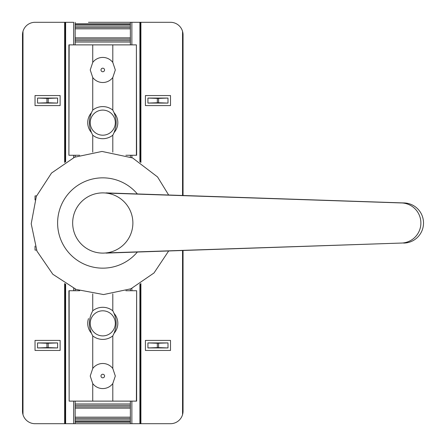 <?xml version="1.0" encoding="UTF-8"?>
<svg xmlns="http://www.w3.org/2000/svg" width="446" height="446" viewBox="0 0 446 446"><rect width="100%" height="100%" fill="white"/><g stroke="black" fill="none" stroke-linecap="round" stroke-linejoin="round"><path stroke-width="0.67" d="M22.49 411.156A12.544 12.544 0 0 0 22.991 414.668A12.544 12.544 0 0 1 22.49 411.156L22.991 414.668L22.991 31.332A12.544 12.544 0 0 0 22.49 34.844L22.49 411.156L22.49 34.844L22.991 31.332A12.544 12.544 0 0 1 35.033 22.3L65.64 22.3L65.64 161.82M73.668 44.879L73.668 22.3L64.637 22.3L64.637 162.439M88.47 22.3L131.871 22.3L131.871 44.879M139.899 161.82L139.899 22.3L117.069 22.3M140.903 162.439L140.903 22.3L139.899 22.3L170.506 22.3A12.544 12.544 0 0 1 182.548 31.332L183.05 34.844L183.05 195.426M140.903 283.561L140.903 423.7L170.506 423.7A12.544 12.544 0 0 0 182.548 414.668L183.05 411.156L183.05 250.574M140.903 423.7L139.899 423.7L139.899 284.18M131.871 401.121L131.871 423.7L139.899 423.7M131.871 423.7L73.668 423.7L73.668 401.121M65.64 284.18L65.64 423.7L73.668 423.7M65.64 423.7L64.637 423.7L64.637 283.561M22.991 414.668A12.544 12.544 0 0 0 35.033 423.7L64.637 423.7M75.173 418.482L130.366 418.482M75.173 406.841L130.366 406.841M75.173 22.3L75.173 44.879M75.173 155.264L75.173 156.97M75.173 289.03L75.173 290.736M75.173 401.121L75.173 423.7M130.366 423.7L130.366 401.121M130.366 290.736L130.366 289.03M130.366 156.97L130.366 155.264M130.366 44.879L130.366 22.3M75.173 39.159L130.366 39.159M75.173 27.518L130.366 27.518M145.418 105.591L145.418 95.556L170.506 95.556L170.506 105.591L145.418 105.591M145.418 350.445L145.418 340.41L170.506 340.41L170.506 350.445L145.418 350.445M140.401 22.3L140.401 162.127M140.401 283.873L140.401 423.7M35.033 199.903L35.033 195.905L36.533 195.905M35.033 246.097L35.033 250.095L36.533 250.095M35.033 95.556L35.033 105.591L60.121 105.591L60.121 95.556L35.033 95.556M35.033 340.41L35.033 350.445L60.121 350.445L60.121 340.41L35.033 340.41M65.138 423.7L65.138 283.873M65.138 162.127L65.138 22.3M182.548 414.668A12.544 12.544 0 0 0 183.05 411.156A12.544 12.544 0 0 1 182.548 414.668L182.548 250.591M182.548 31.332A12.544 12.544 0 0 1 183.05 34.844A12.544 12.544 0 0 0 182.548 31.332L182.548 195.409M37.542 103.082L57.612 103.082L57.612 98.064L37.542 98.064L37.542 103.082L48.213 102.742L48.213 98.404L46.941 98.404L46.941 102.742M37.542 342.918L37.542 347.936L57.612 347.936L57.612 342.918L37.542 342.918L46.941 343.258L46.941 347.596L48.213 347.596L48.213 343.258L46.941 343.258M57.612 347.936L48.213 347.596M46.941 347.596L37.542 347.936M48.213 343.258L57.612 342.918M57.612 103.082L48.213 102.742M37.542 98.064L46.941 98.404M48.213 98.404L57.612 98.064M167.997 342.918L147.927 342.918L147.927 347.936L167.997 347.936L167.997 342.918L157.326 343.258L157.326 347.596L158.598 347.596L158.598 343.258M167.997 103.082L167.997 98.064L147.927 98.064L147.927 103.082L167.997 103.082L158.598 102.742L158.598 98.404L157.326 98.404L157.326 102.742L158.598 102.742M147.927 98.064L157.326 98.404M158.598 98.404L167.997 98.064M157.326 102.742L147.927 103.082M147.927 342.918L157.326 343.258M167.997 347.936L158.598 347.596M157.326 347.596L147.927 347.936M114.148 313.493A15.053 15.053 0 0 1 114.148 333.207M91.397 333.207A15.053 15.053 0 0 1 88.492 318.589M90.873 319.386A12.544 12.544 0 0 0 105.289 335.637A12.544 12.544 0 0 0 112.158 315.027A12.544 12.544 0 0 0 90.873 319.386M91.397 132.507A15.053 15.053 0 0 1 91.397 112.793M114.148 112.793A15.053 15.053 0 0 1 114.148 132.507M97.869 134.196A12.544 12.544 0 0 0 115.224 121.122A12.544 12.544 0 0 0 95.221 112.632A12.544 12.544 0 0 0 97.869 134.196M102.77 106.594A16.056 16.056 0 0 1 112.805 110.117C117.253 118.474 117.253 126.826 112.805 135.183A16.056 16.056 0 0 1 92.735 135.183C88.286 126.826 88.286 118.474 92.735 110.117A16.056 16.056 0 0 1 102.77 106.594M104.554 69.966A1.784 1.784 0 0 0 101.878 68.422A1.784 1.784 0 0 0 101.878 71.511A1.784 1.784 0 0 0 104.554 69.966M92.735 62.44A12.544 12.544 0 0 1 112.805 62.44L115.313 69.966L112.805 77.492A12.544 12.544 0 0 1 92.735 77.492L90.226 69.966L92.735 62.44L92.735 44.879L68.901 44.879L68.901 155.264L69.147 44.879M136.398 155.264L136.398 44.879L136.638 155.264L125.867 155.264M112.805 152.142L112.805 135.183M92.735 152.142L92.735 135.183M92.735 110.117L92.735 77.492M112.805 110.117L112.805 77.492M136.398 44.879L92.735 44.879M112.805 62.44L112.805 44.879M79.678 155.264L69.147 155.264M102.77 339.406A16.056 16.056 0 0 1 92.735 335.883C88.286 327.526 88.286 319.174 92.735 310.817A16.056 16.056 0 0 1 112.805 310.817C117.253 319.174 117.253 327.526 112.805 335.883A16.056 16.056 0 0 1 102.77 339.406M100.986 376.034A1.784 1.784 0 0 0 103.662 377.578A1.784 1.784 0 0 0 103.662 374.489A1.784 1.784 0 0 0 100.986 376.034M112.805 383.56A12.544 12.544 0 0 1 92.735 383.56L90.226 376.034L92.735 368.507A12.544 12.544 0 0 1 112.805 368.507L115.313 376.034L112.805 383.56L112.805 401.121L136.638 401.121L136.638 290.736L136.398 401.121M69.147 290.736L69.147 401.121L68.901 290.736L79.678 290.736M92.735 293.858L92.735 310.817M112.805 293.858L112.805 310.817M112.805 335.883L112.805 368.507M92.735 335.883L92.735 368.507M69.147 401.121L112.805 401.121M92.735 383.56L92.735 401.121M125.867 290.736L136.398 290.736M105.986 193.068L400.893 202.93A20.07 19.992 90 0 1 420.885 223A20.07 19.992 90 0 1 400.893 243.07L105.986 252.932M400.893 243.07L105.986 253.105M105.986 192.895L403.513 202.93A20.07 19.992 90 0 1 423.51 223A20.07 19.992 90 0 1 403.513 243.07M400.893 202.93L403.513 202.93M72.665 223A30.105 30.105 0 0 0 117.822 249.074A30.105 30.105 0 0 0 117.822 196.926A30.105 30.105 0 0 0 72.665 223M137.346 193.954A45.157 45.157 0 0 0 71.778 190.158A45.157 45.157 0 0 0 71.778 255.842A45.157 45.157 0 0 0 137.346 252.046M130.366 23.805L75.173 23.805M75.173 24.642L130.366 24.642M130.366 42.036L75.173 42.036M75.173 403.964L130.366 403.964M130.366 421.358L75.173 421.358M75.173 422.195L130.366 422.195M75.173 417.177L130.366 417.177M75.173 419.948L130.366 419.948M130.366 405.375L75.173 405.375M75.173 408.146L130.366 408.146M75.173 37.854L130.366 37.854M75.173 40.625L130.366 40.625M130.366 26.052L75.173 26.052M75.173 28.823L130.366 28.823M73.668 290.736L73.668 288.384M73.668 157.616L73.668 155.264M131.871 155.264L131.871 157.616M131.871 288.384L131.871 290.736M22.991 31.332A12.544 12.544 0 0 0 22.49 34.844M168.605 194.935L157.566 176.962L132.635 157.962L101.995 151.439L74.61 157.209L51.53 173.042L36.332 196.402L31.209 223.78L36.979 251.159L52.812 274.245L76.171 289.437L103.55 294.561L130.929 288.791L154.015 272.958L168.605 251.065"/></g></svg>
